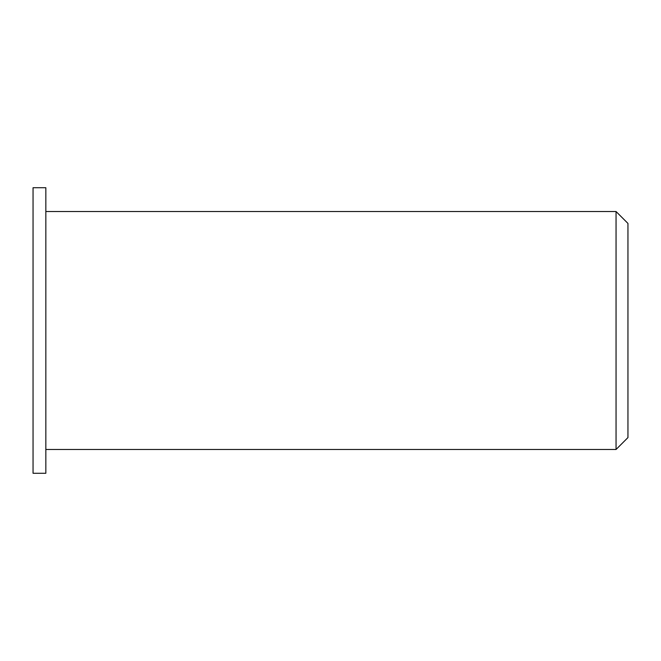 <?xml version="1.0" encoding="UTF-8"?>
<svg xmlns="http://www.w3.org/2000/svg" width="661" height="661" viewBox="0 0 661 661"><rect width="100%" height="100%" fill="white"/><g stroke="black" fill="none" stroke-linecap="round" stroke-linejoin="round"><path stroke-width="0.99" d="M627.95 330.5L627.95 223.418L616.052 211.52L616.052 449.48L627.95 437.582L627.95 330.5M45.84 330.5L45.84 187.724L33.05 187.724L33.05 473.276L45.84 473.276L45.84 330.5M45.84 449.48L616.052 449.48M45.84 211.52L616.052 211.52"/></g></svg>
